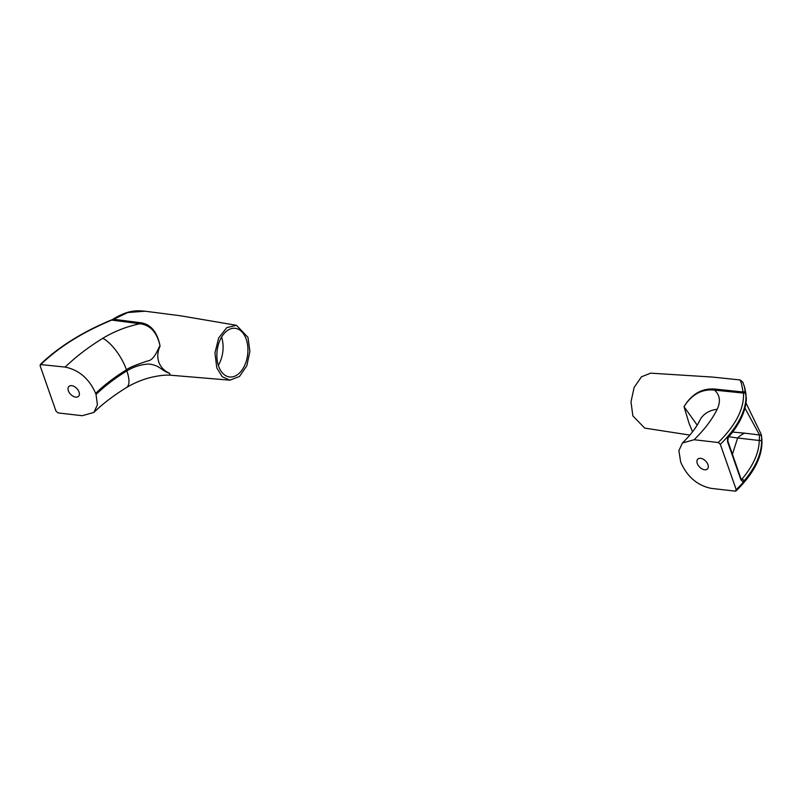 <?xml version="1.0" encoding="UTF-8"?>
<svg xmlns="http://www.w3.org/2000/svg" width="802" height="802" viewBox="0 0 802 802"><rect width="100%" height="100%" fill="white"/><g stroke="black" fill="none" stroke-linecap="round" stroke-linejoin="round"><path stroke-width="1.2" d="M247.988 337.411L249.903 351.386L246.836 365.712L239.507 376.449L229.913 380.178L222.224 376.699L216.801 367.867L214.936 352.98L218.655 337.963L226.806 327.647L236.46 325.301L247.988 337.411M236.46 325.301L180.189 315.727L145.062 311.206L127.749 312.539L113.643 319.286L140.721 322.725C150.856 324.239 157.312 332.038 160.079 346.123C157.533 351.517 157.102 356.86 158.796 362.153C160.741 367.236 164.34 370.955 169.603 373.321L170.104 375.176L169.603 373.321C160.781 370.554 160.711 365.491 148.711 364.018C140.711 364.549 133.423 366.845 126.856 370.905A28.631 10.496 58.4 0 1 126.505 387.536L126.505 387.536C134.886 382.554 143.548 379.065 152.49 377.05C159.578 375.536 165.302 374.895 169.673 375.146L169.673 375.146M218.595 366.123A24.481 15.378 -83.4 0 1 219.888 340.409A24.481 15.378 -83.4 0 1 235.096 328.299A24.481 15.378 -83.4 0 1 246.204 339.156A24.481 15.378 -83.4 0 1 244.841 365.02A24.481 15.378 -83.4 0 1 229.482 376.95A24.481 15.378 -83.4 0 1 218.595 366.123M79.037 392.018A6.897 4.251 -134.3 0 0 74.325 386.564A6.897 4.251 -134.3 0 0 68.932 386.424A6.897 4.251 -134.3 0 0 68.37 390.785A6.897 4.251 -134.3 0 0 73.162 396.268A6.897 4.251 -134.3 0 0 78.566 396.288A6.897 4.251 -134.3 0 0 79.037 392.018M102.796 338.304C88.16 347.326 75.629 356.92 65.193 367.085C79.117 370.033 89.263 378.805 95.649 393.411A130.155 61.944 160.7 0 1 126.475 369.822C128.33 367.978 135.388 365.03 147.648 360.96C155.327 360.148 159.087 345.111 160.079 346.123C157.132 332.509 150.415 325.051 139.929 323.737C126.455 326.594 114.074 331.457 102.796 338.304A28.631 10.496 58.4 0 1 126.475 369.822L126.856 370.905A130.155 61.944 -19.3 0 0 96.029 394.494L97.423 404.81L93.904 412.428L82.215 415.707L58.065 412.92L55.99 411.125L40.1 365.742L41.042 364.298C59.117 346.915 82.666 332.178 111.709 320.098L113.433 318.895C129.543 309.301 137.764 310.645 145.032 311.206M113.433 318.895L111.709 320.098L139.929 323.737A4.882 3.118 97.3 0 0 140.721 322.725M65.193 367.085L40.25 364.519C58.516 346.935 82.275 332.068 111.528 319.908M218.334 365.331A24.21 15.198 96.6 0 0 221.593 337.071M95.649 393.411L96.029 394.494M744.938 408.088L759.554 434.995A1.955 1.895 -3 0 1 761.559 436.298L761.639 441.621C761.278 454.523 755.404 467.616 744.005 480.899L742.772 481.591L740.938 479.877A1.955 0.932 -19.3 0 0 741.188 479.145L741.85 479.225L741.389 479.566M692.537 431.787L689.078 423.416L684.016 406.654C691.905 393.772 702.341 387.917 715.334 389.1L743.013 391.988L741.569 383.827L740.116 379.947L712.387 377.06L650.643 373.161L641.49 376.79L634.151 387.386L630.984 401.832L632.888 415.927L644.668 428.088L689.86 435.085M697.279 463.426A6.897 4.251 -134.3 0 0 702.071 468.919A6.897 4.251 -134.3 0 0 707.474 468.939A6.897 4.251 -134.3 0 0 707.945 464.659A6.897 4.251 -134.3 0 0 703.234 459.215A6.897 4.251 -134.3 0 0 697.84 459.075A6.897 4.251 -134.3 0 0 697.279 463.426M740.938 479.877L727.564 441.712L727.504 437.992L728.376 436.258C739.795 423.055 745.76 410.203 746.261 397.712L744.587 387.186L745.73 392.679A1.955 1.444 -10 0 0 743.013 391.988L743.494 393.08L714.582 390.123C702.061 388.769 691.865 394.283 684.016 406.654L697.179 425.14M695.895 427.135L693.74 430.213M744.587 387.186L742.822 382.173L740.116 379.947M747.033 405.15L761.138 434.203L761.8 438.554A1.955 1.875 3.8 0 1 761.88 439.235L761.9 439.947A1.955 1.704 -3.9 0 0 761.82 439.556L761.8 438.554M682.422 443.015L694.101 439.737L718.251 442.524L720.326 444.318L736.216 489.701L735.274 491.145L711.123 488.358C697.209 485.41 687.053 476.639 680.667 462.032L678.893 450.634L682.422 443.015C689.981 435.516 695.394 428.699 698.682 422.574L699.775 420.448A28.631 22.687 26.1 0 1 717.178 409.281C720.828 401.511 719.965 395.125 714.582 390.123A4.882 3.018 95.9 0 0 715.334 389.1M761.409 435.235L761.559 436.298M745.73 392.679L745.93 394.173A139.789 66.526 160.7 0 1 720.326 444.318M718.251 442.524C735.845 425.09 744.256 408.609 743.494 393.08A1.955 1.704 -3.9 0 1 745.93 394.173M761.9 439.947C762.632 456.268 754.02 473.26 736.076 490.924L735.274 491.145M746.261 397.712A1.955 1.704 1 0 1 746.351 398.233L744.246 385.983M728.376 436.258A1.955 1.333 40.7 0 1 728.236 437.471L728.236 437.471C739.935 423.817 745.98 410.734 746.351 398.233M727.564 441.712A1.955 0.932 -19.3 0 0 727.815 440.98L728.236 437.471M744.005 480.899A1.955 1.323 -139.6 0 0 741.85 479.225C753.268 465.701 759.063 452.799 759.233 440.498L737.619 437.992L732.447 454.203M761.639 441.621A1.955 1.684 -179.7 0 0 759.233 440.498L759.554 434.995L744.757 433.17A34.165 20.702 96.6 0 0 737.619 437.992L728.878 436.719M732.597 432.067L744.757 433.17M736.216 489.701A139.789 66.526 -19.3 0 0 761.82 439.556M717.178 409.281C712.196 419.406 704.497 429.561 694.101 439.737M229.913 380.178L170.104 375.176M93.894 412.428C102.616 403.897 113.483 395.597 126.505 387.536M761.138 434.203L761.88 439.225M747.604 406.263L745.97 402.995M741.228 479.566L727.815 440.98"/></g></svg>
